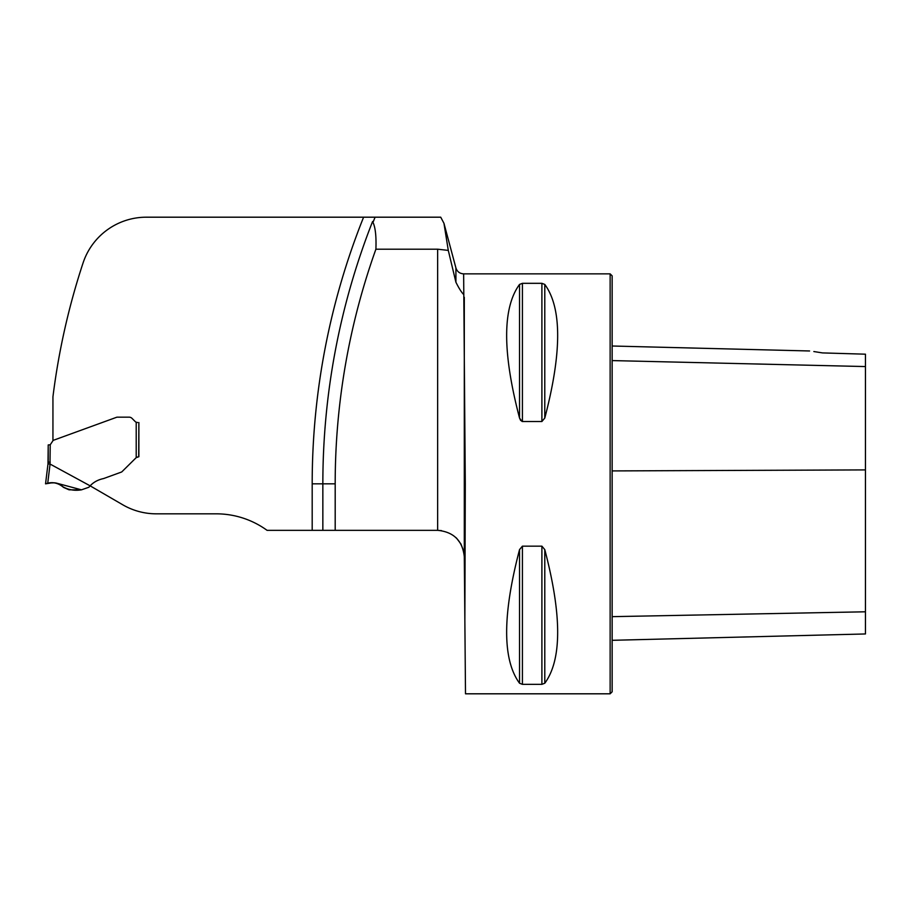 <?xml version="1.0" encoding="UTF-8"?>
<svg xmlns="http://www.w3.org/2000/svg" width="911" height="911" viewBox="0 0 911 911"><rect width="100%" height="100%" fill="white"/><g stroke="black" fill="none" stroke-linecap="round" stroke-linejoin="round"><path stroke-width="1.37" d="M117.2 417.17L129.168 417.17L117.2 417.17A1.663 1.663 0 0 0 116.631 417.272L52.94 440.457L52.94 396.82A704.579 704.579 0 0 1 83.06 262.96A66.662 66.662 0 0 1 146.364 217.194L375.093 217.194A706.583 706.583 0 0 0 373.351 221.51L375.093 217.194A706.583 706.583 0 0 0 373.351 221.51L372.576 221.532A706.583 695.845 90 0 0 322.847 483.832L322.847 530.339L312.188 530.339L312.188 483.832L335.191 483.832L335.191 530.339L322.847 530.339M372.576 221.532C375.298 226.577 376.414 235.801 375.901 249.193L437.644 249.193L448.292 250.411L443.953 223.286L440.719 217.194L375.093 217.194M138.723 456.753L138.871 422.499L138.871 456.73L136.912 457.242M136.217 457.629L121.983 471.704L136.206 457.641L138.871 456.73L137.652 456.969M136.206 457.641L136.206 422.226A3.337 3.337 0 0 0 137.538 422.499L136.206 422.226A3.337 3.337 0 0 1 135.181 421.531L131.993 418.343A3.997 3.997 0 0 0 129.168 417.17M121.368 472.092L103.626 478.548L121.368 472.092A1.663 1.663 0 0 0 121.983 471.704M116.631 417.272L53.191 440.366L50.219 444.784L49.991 464.029A19.689 2.004 97 0 1 50.071 464.063L90.132 485.836L122.951 504.899A66.662 66.662 0 0 0 156.271 513.827L216.192 513.827A86.659 86.659 0 0 1 267.071 530.339L312.188 530.339M437.644 249.193L437.644 530.339L335.191 530.339M375.901 249.193A717.481 706.583 180 0 0 335.191 483.832M448.292 250.411L455.91 282.216L455.91 267.925L443.953 223.286M464.861 620.095L465.293 483.832L463.642 273.858L610.142 273.858L610.142 693.806L465.498 693.806L464.303 556.769L463.642 551.075L460.92 543.992L456.764 538.424M521.992 421.451L519.532 418.047C502.36 352.477 502.36 307.941 519.532 284.426L522.413 283.321L541.897 283.321L544.789 284.426C561.95 307.941 561.95 352.477 544.789 418.047L541.897 421.508L522.413 421.508L522.413 283.321M519.532 284.426L519.532 418.047L520.682 420.506M544.778 418.058L544.789 284.426M519.532 683.227C502.36 659.723 502.36 615.176 519.532 549.618L522.413 546.156L541.897 546.156L544.789 549.618C561.95 615.176 561.95 659.723 544.789 683.227L541.897 684.343L522.413 684.343L519.532 683.227L519.532 549.618M456.718 538.367L455.967 537.638M463.642 294.469C461.49 292.329 458.916 288.252 455.91 282.216M464.303 297.305L464.303 556.769C462.583 540.724 453.701 531.91 437.644 530.339L441.459 530.612M813.83 351.544L822.451 352.91C806.315 350.416 806.315 350.416 822.451 352.91L865.45 354.185L865.45 366.564L612.146 360.585M610.142 273.858L612.146 275.851L612.146 691.802L610.142 693.806M612.146 640.308L865.45 633.954L865.45 366.564M50.071 464.063L47.691 483.49L51.278 482.921C56.106 482.306 60.16 483.787 63.451 487.362L69.088 489.833L81.478 489.833L88.891 487.237L90.132 485.836C93.605 482.124 98.103 479.698 103.626 478.548M136.206 422.226L137.538 422.499M48.215 462.116L48.215 444.932L47.998 463.893L48.215 462.116L50.219 462.241M45.55 483.832L47.998 463.893L45.55 483.832L47.691 483.49M50.219 444.784L48.215 444.932M49.991 464.029L47.998 463.893M81.478 489.833L81.478 489.833C74.964 490.801 68.906 489.924 63.314 487.203C57.905 482.682 52.041 481.555 45.721 483.798L45.721 483.798C51.756 481.657 57.484 482.636 62.87 486.747C68.462 489.913 74.668 490.949 81.478 489.833L56.471 483.126M51.289 482.921L54.637 482.819M54.797 482.83L56.129 483.046M363.591 217.194A717.242 717.242 0 0 0 312.188 483.832M865.45 469.905L612.146 470.919M865.45 611.793L612.146 616.656M541.897 421.508L541.897 283.321M522.413 684.343L522.413 546.156M541.897 684.343L541.897 546.156M544.789 683.227L544.789 549.618M455.91 267.925C457.151 271.637 459.725 273.619 463.642 273.858M809.583 350.974L612.146 346.009"/></g></svg>
